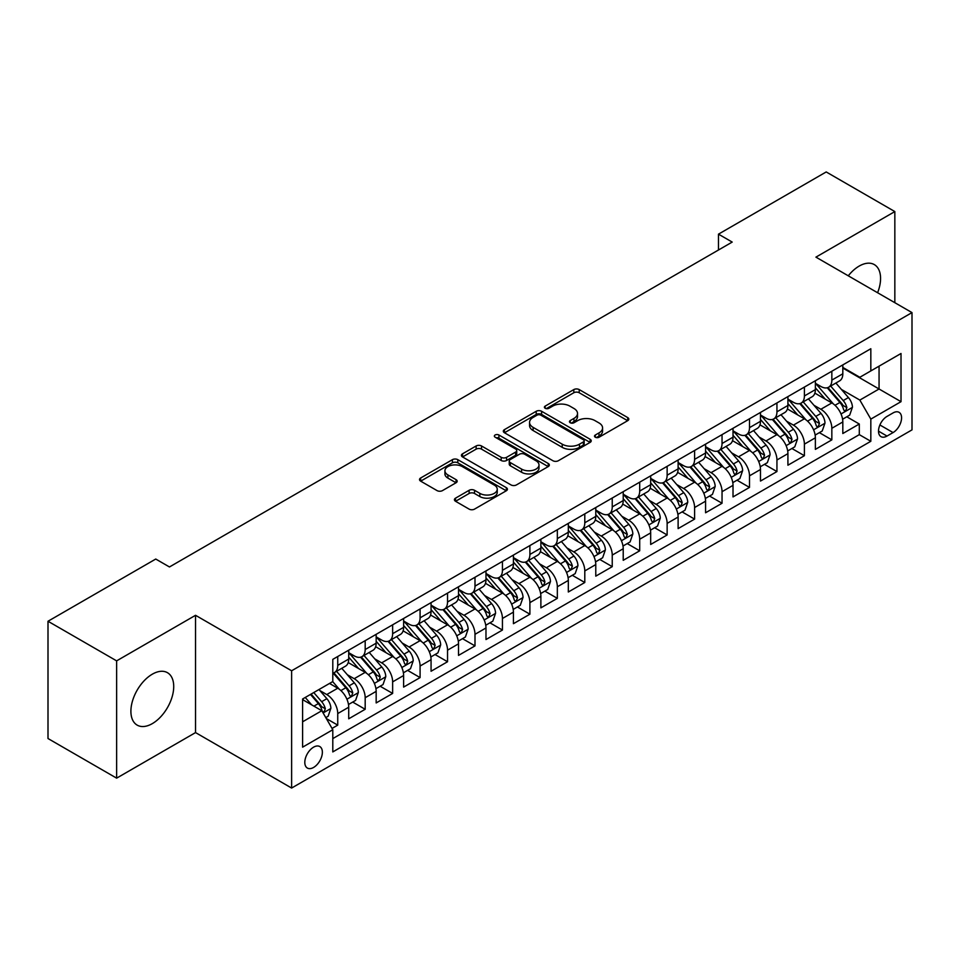 <?xml version="1.0" encoding="UTF-8"?>
<svg xmlns="http://www.w3.org/2000/svg" width="960" height="960" viewBox="0 0 960 960"><rect width="100%" height="100%" fill="white"/><g stroke="black" fill="none" stroke-linecap="round" stroke-linejoin="round"><path stroke-width="1.44" d="M595.296 437.22A2.664 1.536 0 0 0 599.076 437.22L627.696 420.684A3.816 2.196 0 0 0 628.812 419.136A3.816 2.196 0 0 0 627.696 417.576L579.204 389.58A3.816 2.196 0 0 0 573.816 389.58L545.184 406.104A2.664 1.536 0 0 0 544.404 407.196A2.664 1.536 0 0 0 545.184 408.276A2.664 1.536 0 0 0 548.952 408.276L552.66 406.14A12.192 7.044 0 0 1 569.904 406.14L573.948 408.48A12.192 7.044 0 0 1 577.524 413.448A12.192 7.044 0 0 1 573.948 418.428L570.24 420.564A2.664 1.536 0 0 0 569.46 421.656A2.664 1.536 0 0 0 570.24 422.748A2.664 1.536 0 0 0 574.02 422.748L577.716 420.612A12.192 7.044 0 0 1 594.96 420.612L599.004 422.94A12.192 7.044 0 0 1 602.58 427.92A12.192 7.044 0 0 1 599.004 432.9L595.296 435.036A2.664 1.536 0 0 0 594.516 436.128A2.664 1.536 0 0 0 595.296 437.22L595.296 435.036M152.316 723.624A30.276 17.484 120 0 0 172.092 696.948A30.276 17.484 120 0 0 167.448 672.684A30.276 17.484 120 0 0 152.316 674.184A30.276 17.484 120 0 0 132.528 700.86A30.276 17.484 120 0 0 137.172 725.124A30.276 17.484 120 0 0 152.316 723.624M877.596 292.74A30.276 17.484 120 0 0 874.296 264.588A30.276 17.484 120 0 0 859.164 266.088A30.276 17.484 120 0 0 848.268 275.808M313.584 767.448A12.42 7.176 120 0 0 321.696 756.504A12.42 7.176 120 0 0 319.788 746.544A12.42 7.176 120 0 0 313.584 747.168A12.42 7.176 120 0 0 305.472 758.112A12.42 7.176 120 0 0 307.368 768.06A12.42 7.176 120 0 0 313.584 767.448M455.532 498.156A3.816 2.196 0 0 0 454.416 499.716A3.816 2.196 0 0 0 455.532 501.264L469.128 509.124A3.816 2.196 0 0 0 474.516 509.124L506.316 490.764A3.816 2.196 0 0 0 507.432 489.216A3.816 2.196 0 0 0 506.316 487.656L457.812 459.66A3.816 2.196 0 0 0 452.424 459.66L420.636 478.008A3.816 2.196 0 0 0 419.52 479.568A3.816 2.196 0 0 0 420.636 481.128L437.064 490.608A3.816 2.196 0 0 0 442.464 490.608L456.06 482.76A3.816 2.196 0 0 0 457.176 481.2A3.816 2.196 0 0 0 456.06 479.64L447.912 474.936A10.188 5.88 0 0 1 444.924 470.772A10.188 5.88 0 0 1 451.224 465.336A10.188 5.88 0 0 1 462.324 466.62L494.256 485.052A10.188 5.88 0 0 1 497.244 489.216A10.188 5.88 0 0 1 490.956 494.652A10.188 5.88 0 0 1 479.844 493.368L474.516 490.296A3.816 2.196 0 0 0 469.128 490.296L455.532 498.156L455.532 501.264M195.54 615.3L116.628 660.864L48 621.252L48 738.528L116.628 778.152L195.54 732.588L291.624 788.052L291.624 670.776L195.54 615.3L195.54 732.588M894.84 302.7L894.84 211.572L815.928 257.136L912 312.6L291.624 670.776M894.84 211.572L826.212 171.948L718.476 234.156L718.476 249.996M48 621.252L155.748 559.044L169.464 566.964L732.204 242.076L718.476 234.156M552.936 460.74A3.816 2.196 0 0 0 558.324 460.74L590.112 442.392A3.816 2.196 0 0 0 591.228 440.832A3.816 2.196 0 0 0 590.112 439.272L541.608 411.276A3.816 2.196 0 0 0 536.22 411.276L504.432 429.636A3.816 2.196 0 0 0 503.316 431.184A3.816 2.196 0 0 0 504.432 432.744L552.936 460.74M496.2 437.796A2.664 1.536 0 0 1 498.912 438.168L498.912 435L548.22 463.464A3.816 2.196 0 0 1 549.336 465.024A3.816 2.196 0 0 1 548.22 466.572L516.42 484.932A3.816 2.196 0 0 1 511.032 484.932L462.528 456.936L462.528 453.816A3.816 2.196 0 0 0 461.412 455.376A3.816 2.196 0 0 0 462.528 456.936M462.528 453.816L476.136 445.968A3.816 2.196 0 0 1 481.524 445.968L501.192 457.32A3.816 2.196 0 0 0 506.58 457.32L515.616 452.112A3.816 2.196 0 0 0 516.732 450.552A3.816 2.196 0 0 0 515.616 449.004L495.132 437.172A2.664 1.536 0 0 1 494.352 436.092A2.664 1.536 0 0 1 495.996 434.664A2.664 1.536 0 0 1 498.912 435M332.04 728.424L337.74 725.136L326.352 718.56M319.872 690.564L326.76 694.548A15.528 8.964 60 0 1 337.74 713.568L348.72 707.22L348.72 718.8L365.184 709.284L352.704 702.072M347.316 674.724L354.204 678.696A15.528 8.964 60 0 1 365.184 697.716L376.164 691.38L376.164 702.948L392.64 693.432L380.148 686.232M374.772 658.872L381.66 662.856A15.528 8.964 60 0 1 392.64 681.864L403.62 675.528L403.62 687.096L420.084 677.592L407.604 670.38M402.216 643.02L409.104 647.004A15.528 8.964 60 0 1 420.084 666.024L431.064 659.676L431.064 671.256L447.54 661.74L435.048 654.528M429.672 627.18L436.56 631.152A15.528 8.964 60 0 1 447.54 650.172L458.52 643.836L458.52 655.404L474.996 645.888L462.504 638.676M457.116 611.328L464.016 615.3A15.528 8.964 60 0 1 474.996 634.32L485.976 627.984L485.976 639.552L502.44 630.048L489.948 622.836M484.572 595.476L491.46 599.46A15.528 8.964 60 0 1 502.44 618.48L513.42 612.132L513.42 623.7L529.896 614.196L517.404 606.984M512.016 579.624L518.916 583.608A15.528 8.964 60 0 1 529.896 602.628L540.876 596.292L540.876 607.86L557.34 598.344L544.848 591.132M539.472 563.784L546.36 567.756A15.528 8.964 60 0 1 557.34 586.776L568.32 580.44L568.32 592.008L584.796 582.504L572.304 575.292M566.916 547.932L573.816 551.916A15.528 8.964 60 0 1 584.796 570.936L595.776 564.588L595.776 576.156L612.24 566.652L599.748 559.44M594.372 532.08L601.26 536.064A15.528 8.964 60 0 1 612.24 555.084L623.22 548.748L623.22 560.316L639.696 550.8L627.204 543.588M621.816 516.24L628.716 520.212A15.528 8.964 60 0 1 639.696 539.232L650.676 532.896L650.676 544.464L667.14 534.96L654.648 527.748M649.272 500.388L656.16 504.372A15.528 8.964 60 0 1 667.14 523.38L678.12 517.044L678.12 528.612L694.596 519.108L682.104 511.896M676.716 484.536L683.616 488.52A15.528 8.964 60 0 1 694.596 507.54L705.576 501.192L705.576 512.772L722.04 503.256L709.548 496.044M704.172 468.696L711.06 472.668A15.528 8.964 60 0 1 722.04 491.688L733.02 485.352L733.02 496.92L749.496 487.404L737.004 480.204M731.616 452.844L738.516 456.816A15.528 8.964 60 0 1 749.496 475.836L760.476 469.5L760.476 481.068L776.94 471.564L764.46 464.352M759.072 436.992L765.96 440.976A15.528 8.964 60 0 1 776.94 459.996L787.92 453.648L787.92 465.216L804.396 455.712L791.904 448.5M786.528 421.152L793.416 425.124A15.528 8.964 60 0 1 804.396 444.144L815.376 437.808L815.376 449.376L831.84 439.86L831.84 428.292A15.528 8.964 -120 0 0 820.86 409.272L813.972 405.3M819.36 432.648L831.84 439.86M348.72 707.22A15.528 8.964 -120 0 0 337.74 688.212L329.508 683.448M376.164 691.38A15.528 8.964 -120 0 0 365.184 672.36L348.216 662.556M403.62 675.528A15.528 8.964 -120 0 0 392.64 656.508L375.66 646.704M431.064 659.676A15.528 8.964 -120 0 0 420.084 640.668L403.116 630.864M458.52 643.836A15.528 8.964 -120 0 0 447.54 624.816L430.56 615.012M485.976 627.984A15.528 8.964 -120 0 0 474.996 608.964L458.016 599.16M513.42 612.132A15.528 8.964 -120 0 0 502.44 593.112L485.46 583.32M540.876 596.292A15.528 8.964 -120 0 0 529.896 577.272L512.916 567.468M568.32 580.44A15.528 8.964 -120 0 0 557.34 561.42L540.36 551.616M595.776 564.588A15.528 8.964 -120 0 0 584.796 545.568L567.816 535.776M623.22 548.748A15.528 8.964 -120 0 0 612.24 529.728L595.272 519.924M650.676 532.896A15.528 8.964 -120 0 0 639.696 513.876L622.716 504.072M678.12 517.044A15.528 8.964 -120 0 0 667.14 498.024L650.172 488.232M705.576 501.192A15.528 8.964 -120 0 0 694.596 482.184L677.616 472.38M733.02 485.352A15.528 8.964 -120 0 0 722.04 466.332L705.072 456.528M760.476 469.5A15.528 8.964 -120 0 0 749.496 450.48L732.516 440.676M787.92 453.648A15.528 8.964 -120 0 0 776.94 434.64L759.972 424.836M815.376 437.808A15.528 8.964 -120 0 0 804.396 418.788L787.416 408.984M893.064 412.92L887.016 416.412A12.036 6.948 120 0 0 879.156 427.008A12.036 6.948 120 0 0 881.004 436.656A12.036 6.948 120 0 0 887.016 436.056L893.064 432.576A12.036 6.948 120 0 0 900.924 421.968A12.036 6.948 120 0 0 899.076 412.332A12.036 6.948 120 0 0 893.064 412.92M291.624 788.052L912 429.876L912 312.6M302.604 721.8L321.816 710.712L332.796 729.732L332.796 751.92L870.828 441.288L870.828 419.1L859.848 400.08L841.428 389.448M332.796 729.732L302.604 747.168L302.604 698.988L332.796 681.552L332.796 659.364L870.828 348.732L870.828 370.92L901.02 353.496L901.02 401.676L870.828 419.1M348.72 652.704L354.204 655.872A15.528 8.964 60 0 0 361.968 656.64L372.948 650.304A15.528 8.964 -120 0 0 376.164 643.2L376.164 634.32M376.164 636.864L381.66 640.032A15.528 8.964 60 0 0 389.424 640.8L400.404 634.452A15.528 8.964 -120 0 0 403.62 627.348L403.62 618.48M403.62 621.012L409.104 624.18A15.528 8.964 60 0 0 416.868 624.948L427.848 618.612A15.528 8.964 -120 0 0 431.064 611.496L431.064 602.628M431.064 605.16L436.56 608.328A15.528 8.964 60 0 0 444.324 609.096L455.304 602.76A15.528 8.964 -120 0 0 458.52 595.656L458.52 586.776M458.52 589.308L464.016 592.488A15.528 8.964 60 0 0 471.78 593.256L482.76 586.908A15.528 8.964 -120 0 0 485.976 579.804L485.976 570.924M485.976 573.468L491.46 576.636A15.528 8.964 60 0 0 499.224 577.404L510.204 571.068A15.528 8.964 -120 0 0 513.42 563.952L513.42 555.084M513.42 557.616L518.916 560.784A15.528 8.964 60 0 0 526.68 561.552L537.66 555.216A15.528 8.964 -120 0 0 540.876 548.112L540.876 539.232M540.876 541.764L546.36 544.944A15.528 8.964 60 0 0 554.124 545.712L565.104 539.364A15.528 8.964 -120 0 0 568.32 532.26L568.32 523.38M568.32 525.924L573.816 529.092A15.528 8.964 60 0 0 581.58 529.86L592.56 523.524A15.528 8.964 -120 0 0 595.776 516.408L595.776 507.54M595.776 510.072L601.26 513.24A15.528 8.964 60 0 0 609.024 514.008L620.004 507.672A15.528 8.964 -120 0 0 623.22 500.568L623.22 491.688M623.22 494.22L628.716 497.388A15.528 8.964 60 0 0 636.48 498.168L647.46 491.82A15.528 8.964 -120 0 0 650.676 484.716L650.676 475.836M650.676 478.38L656.16 481.548A15.528 8.964 60 0 0 663.924 482.316L674.904 475.98A15.528 8.964 -120 0 0 678.12 468.864L678.12 459.996M678.12 462.528L683.616 465.696A15.528 8.964 60 0 0 691.38 466.464L702.36 460.128A15.528 8.964 -120 0 0 705.576 453.012L705.576 444.144M705.576 446.676L711.06 449.844A15.528 8.964 60 0 0 718.824 450.612L729.804 444.276A15.528 8.964 -120 0 0 733.02 437.172L733.02 428.292M733.02 430.836L738.516 434.004A15.528 8.964 60 0 0 746.28 434.772L757.26 428.424A15.528 8.964 -120 0 0 760.476 421.32L760.476 412.44M760.476 414.984L765.96 418.152A15.528 8.964 60 0 0 773.724 418.92L784.704 412.584A15.528 8.964 -120 0 0 787.92 405.468L787.92 396.6M787.92 399.132L793.416 402.3A15.528 8.964 60 0 0 801.18 403.068L812.16 396.732A15.528 8.964 -120 0 0 815.376 389.628L815.376 380.748M332.796 738.6L859.296 434.64L859.296 424.02L842.82 433.524L842.82 421.956A15.528 8.964 -120 0 0 831.84 402.936L814.872 393.132M815.376 383.28L820.86 386.46A15.528 8.964 -120 0 0 828.624 387.228A15.528 8.964 -120 0 0 831.84 380.112L831.84 371.244M828.624 387.228L839.604 380.88A15.528 8.964 -120 0 0 842.82 373.776L842.82 364.896M337.74 656.508L337.74 665.388A15.528 8.964 60 0 1 334.524 672.492A15.528 8.964 60 0 1 332.796 673.116M334.524 672.492L345.504 666.156A15.528 8.964 -120 0 0 348.72 659.052L348.72 650.172M365.184 640.656L365.184 649.536A15.528 8.964 60 0 1 361.968 656.64M392.64 624.816L392.64 633.684A15.528 8.964 60 0 1 389.424 640.8M420.084 608.964L420.084 617.844A15.528 8.964 60 0 1 416.868 624.948M447.54 593.112L447.54 601.992A15.528 8.964 60 0 1 444.324 609.096M474.996 577.272L474.996 586.14A15.528 8.964 60 0 1 471.78 593.256M502.44 561.42L502.44 570.3A15.528 8.964 60 0 1 499.224 577.404M529.896 545.568L529.896 554.448A15.528 8.964 60 0 1 526.68 561.552M557.34 529.728L557.34 538.596A15.528 8.964 60 0 1 554.124 545.712M584.796 513.876L584.796 522.756A15.528 8.964 60 0 1 581.58 529.86M612.24 498.024L612.24 506.904A15.528 8.964 60 0 1 609.024 514.008M639.696 482.184L639.696 491.052A15.528 8.964 60 0 1 636.48 498.168M667.14 466.332L667.14 475.2A15.528 8.964 60 0 1 663.924 482.316M694.596 450.48L694.596 459.36A15.528 8.964 60 0 1 691.38 466.464M722.04 434.628L722.04 443.508A15.528 8.964 60 0 1 718.824 450.612M749.496 418.788L749.496 427.656A15.528 8.964 60 0 1 746.28 434.772M776.94 402.936L776.94 411.816A15.528 8.964 60 0 1 773.724 418.92M804.396 387.084L804.396 395.964A15.528 8.964 60 0 1 801.18 403.068M804.396 444.144L804.396 455.712M776.94 459.996L776.94 471.564M749.496 475.836L749.496 487.404M722.04 491.688L722.04 503.256M694.596 507.54L694.596 519.108M667.14 523.38L667.14 534.96M639.696 539.232L639.696 550.8M612.24 555.084L612.24 566.652M584.796 570.936L584.796 582.504M557.34 586.776L557.34 598.344M529.896 602.628L529.896 614.196M502.44 618.48L502.44 630.048M474.996 634.32L474.996 645.888M447.54 650.172L447.54 661.74M420.084 666.024L420.084 677.592M392.64 681.864L392.64 693.432M365.184 697.716L365.184 709.284M337.74 713.568L337.74 725.136M321.816 710.712L302.604 699.624M859.848 400.08L879.06 388.992L879.06 366.168L901.02 353.496M842.82 368.076L901.02 401.676M842.82 367.44L859.848 377.268L870.828 370.92M116.628 660.864L116.628 778.152M846.804 416.808L859.296 424.02M859.296 434.64L870.828 441.288M596.364 437.592L599.004 436.068A12.192 7.044 0 0 0 602.58 431.088L602.58 427.92M577.524 413.448L577.524 416.628A12.192 7.044 0 0 1 573.948 421.596L571.308 423.12M627.648 420.72L579.204 392.748A3.816 2.196 0 0 0 573.816 392.748L546.252 408.66M590.064 442.416L541.608 414.444A3.816 2.196 0 0 0 536.22 414.444L504.48 432.768M583.38 441.924A2.664 1.536 0 0 0 584.16 440.832A2.664 1.536 0 0 0 583.38 439.74L540.804 415.164A2.664 1.536 0 0 0 537.036 415.164L533.124 417.42A12.192 7.044 0 0 0 529.56 422.4A12.192 7.044 0 0 0 533.124 427.38L562.224 444.18A12.192 7.044 0 0 0 579.468 444.18L583.38 441.924L583.38 445.092A2.664 1.536 0 0 0 584.16 444L584.16 440.832M529.56 422.4L529.56 425.568A12.192 7.044 0 0 0 533.124 430.548L533.124 427.38M583.38 445.092L579.468 447.348A12.192 7.044 0 0 1 562.224 447.348L533.124 430.548M462.588 456.96L476.136 449.136L476.136 445.968M516.732 450.552L516.732 453.72A3.816 2.196 0 0 1 515.616 455.28L506.58 460.488A3.816 2.196 0 0 1 501.192 460.488L481.524 449.136A3.816 2.196 0 0 0 476.136 449.136M498.912 438.168L548.16 466.608M521.604 469.104A10.188 5.88 0 0 0 532.716 470.376A10.188 5.88 0 0 0 539.004 464.94A10.188 5.88 0 0 0 536.028 460.788L524.772 454.284A3.816 2.196 0 0 0 519.384 454.284L510.36 459.504A3.816 2.196 0 0 0 509.244 461.052A3.816 2.196 0 0 0 510.36 462.612L521.604 469.104L521.604 472.272A10.188 5.88 0 0 0 532.716 473.556A10.188 5.88 0 0 0 539.004 468.108L539.004 464.94M509.244 461.052L509.244 464.22A3.816 2.196 0 0 0 510.36 465.78L510.36 462.612M521.604 472.272L510.36 465.78M497.244 489.216L497.244 492.384A10.188 5.88 0 0 1 490.956 497.82A10.188 5.88 0 0 1 479.844 496.548L474.516 493.476A3.816 2.196 0 0 0 469.128 493.476L455.58 501.3M444.924 470.772L444.924 473.952A10.188 5.88 0 0 0 447.912 478.104L447.912 474.936M456.012 482.784L447.912 478.104M506.268 490.8L457.812 462.828A3.816 2.196 0 0 0 452.424 462.828L420.684 481.152L420.636 478.008M842.592 419.232L849.684 415.14L852.432 407.22A10.284 5.94 -120 0 0 848.424 397.56L835.884 383.04M833.376 403.944L818.496 386.724A29.7 17.148 -120 0 0 815.376 383.46M825.216 399.108L816.888 389.472A24.648 14.232 -120 0 0 815.376 387.816M827.232 387.78L839.916 402.468A10.284 5.94 60 0 1 843.588 409.56L844.332 410.772L845.724 410.58L846.876 407.652A10.284 5.94 -120 0 0 843.204 400.572L830.664 386.052M827.976 387.54L841.608 403.32A5.244 3.024 60 0 1 842.928 405.372L846.876 407.652M815.148 435.084L822.24 430.992L824.976 423.06A10.284 5.94 -120 0 0 820.98 413.4L808.428 398.88M805.92 419.784L791.04 402.564A29.7 17.148 -120 0 0 787.92 399.3M797.76 414.96L789.444 405.324A24.648 14.232 -120 0 0 787.92 403.668M799.776 403.632L812.46 418.32A10.284 5.94 60 0 1 816.132 425.4L816.876 426.624L818.268 426.432L819.432 423.504A10.284 5.94 -120 0 0 815.76 416.412L803.22 401.892M800.52 403.392L814.152 419.172A5.244 3.024 60 0 1 815.472 421.224L819.432 423.504M787.692 450.936L794.784 446.832L797.532 438.912A10.284 5.94 -120 0 0 793.524 429.252L780.984 414.732M778.464 435.636L763.596 418.416A29.7 17.148 -120 0 0 760.476 415.152M770.316 430.8L761.988 421.176A24.648 14.232 -120 0 0 760.476 419.52M772.332 419.484L785.016 434.172A10.284 5.94 60 0 1 788.688 441.252L789.432 442.476L790.824 442.272L791.976 439.356A10.284 5.94 -120 0 0 788.304 432.264L775.764 417.744M773.076 419.244L786.708 435.024A5.244 3.024 60 0 1 788.028 437.076L791.976 439.356M760.248 466.776L767.34 462.684L770.076 454.764A10.284 5.94 -120 0 0 766.08 445.104L753.528 430.584M751.02 451.488L736.14 434.268A29.7 17.148 -120 0 0 733.02 431.004M742.86 446.652L734.544 437.016A24.648 14.232 -120 0 0 733.02 435.36M744.876 435.324L757.56 450.012A10.284 5.94 60 0 1 761.232 457.104L761.976 458.316L763.368 458.124L764.532 455.196A10.284 5.94 -120 0 0 760.86 448.116L748.32 433.596M745.62 435.084L759.252 450.864A5.244 3.024 60 0 1 760.572 452.916L764.532 455.196M732.792 482.628L739.884 478.536L742.632 470.604A10.284 5.94 -120 0 0 738.624 460.956L726.084 446.424M723.564 467.34L708.696 450.108A29.7 17.148 -120 0 0 705.576 446.844M715.416 462.504L707.088 452.868A24.648 14.232 -120 0 0 705.576 451.212M717.432 451.176L730.116 465.864A10.284 5.94 60 0 1 733.788 472.944L734.532 474.168L735.924 473.976L737.076 471.048A10.284 5.94 -120 0 0 733.404 463.956L720.864 449.436M718.176 450.936L731.808 466.716A5.244 3.024 60 0 1 733.128 468.768L737.076 471.048M705.348 498.48L712.44 494.388L715.176 486.456A10.284 5.94 -120 0 0 711.168 476.796L698.628 462.276M696.12 483.18L681.24 465.96A29.7 17.148 -120 0 0 678.12 462.696M687.96 478.356L679.644 468.72A24.648 14.232 -120 0 0 678.12 467.064M689.976 467.028L702.66 481.716A10.284 5.94 60 0 1 706.332 488.796L707.076 490.02L708.468 489.828L709.62 486.9A10.284 5.94 -120 0 0 705.96 479.808L693.42 465.288M690.72 466.788L704.352 482.568A5.244 3.024 60 0 1 705.672 484.62L709.62 486.9M677.892 514.332L684.984 510.228L687.732 502.308A10.284 5.94 -120 0 0 683.724 492.648L671.184 478.128M668.664 499.032L653.796 481.812A29.7 17.148 -120 0 0 650.676 478.548M660.516 494.196L652.188 484.572A24.648 14.232 -120 0 0 650.676 482.916M662.532 482.868L675.216 497.556A10.284 5.94 60 0 1 678.876 504.648L679.632 505.872L681.024 505.668L682.176 502.74A10.284 5.94 -120 0 0 678.504 495.66L665.964 481.14M663.276 482.628L676.908 498.42A5.244 3.024 60 0 1 678.228 500.46L682.176 502.74M650.436 530.172L657.54 526.08L660.276 518.16A10.284 5.94 -120 0 0 656.268 508.5L643.728 493.98M641.22 514.884L626.34 497.664A29.7 17.148 -120 0 0 623.22 494.388M633.06 510.048L624.744 500.412A24.648 14.232 -120 0 0 623.22 498.756M635.076 498.72L647.76 513.408A10.284 5.94 60 0 1 651.432 520.5L652.176 521.712L653.568 521.52L654.72 518.592A10.284 5.94 -120 0 0 651.06 511.512L638.52 496.98M635.82 498.48L649.452 514.26A5.244 3.024 60 0 1 650.772 516.312L654.72 518.592M622.992 546.024L630.084 541.932L632.832 534A10.284 5.94 -120 0 0 628.824 524.34L616.284 509.82M613.764 530.724L598.896 513.504A29.7 17.148 -120 0 0 595.776 510.24M605.616 525.9L597.288 516.264A24.648 14.232 -120 0 0 595.776 514.608M607.632 514.572L620.316 529.26A10.284 5.94 60 0 1 623.976 536.34L624.732 537.564L626.124 537.372L627.276 534.444A10.284 5.94 -120 0 0 623.604 527.352L611.064 512.832M608.376 514.332L622.008 530.112A5.244 3.024 60 0 1 623.328 532.164L627.276 534.444M595.536 561.876L602.64 557.772L605.376 549.852A10.284 5.94 -120 0 0 601.368 540.192L588.828 525.672M586.32 546.576L571.44 529.356A29.7 17.148 -120 0 0 568.32 526.092M578.16 541.74L569.844 532.116A24.648 14.232 -120 0 0 568.32 530.46M580.176 530.412L592.86 545.1A10.284 5.94 60 0 1 596.532 552.192L597.276 553.416L598.668 553.212L599.82 550.284A10.284 5.94 -120 0 0 596.16 543.204L583.62 528.684M580.92 530.172L594.552 545.964A5.244 3.024 60 0 1 595.872 548.004L599.82 550.284M568.092 577.716L575.184 573.624L577.932 565.704A10.284 5.94 -120 0 0 573.924 556.044L561.384 541.524M558.864 562.428L543.996 545.208A29.7 17.148 -120 0 0 540.876 541.944M550.704 557.592L542.388 547.956A24.648 14.232 -120 0 0 540.876 546.3M552.732 546.264L565.416 560.952A10.284 5.94 60 0 1 569.076 568.044L569.832 569.256L571.224 569.064L572.376 566.136A10.284 5.94 -120 0 0 568.704 559.056L556.164 544.536M553.476 546.024L567.108 561.804A5.244 3.024 60 0 1 568.428 563.856L572.376 566.136M540.636 593.568L547.728 589.476L550.476 581.544A10.284 5.94 -120 0 0 546.468 571.884L533.928 557.364M531.42 578.268L516.54 561.048A29.7 17.148 -120 0 0 513.42 557.784M523.26 573.444L514.944 563.808A24.648 14.232 -120 0 0 513.42 562.152M525.276 562.116L537.96 576.804A10.284 5.94 60 0 1 541.632 583.884L542.376 585.108L543.768 584.916L544.92 581.988A10.284 5.94 -120 0 0 541.26 574.896L528.708 560.376M526.02 561.876L539.652 577.656A5.244 3.024 60 0 1 540.972 579.708L544.92 581.988M513.192 609.42L520.284 605.316L523.032 597.396A10.284 5.94 -120 0 0 519.024 587.736L506.484 573.216M503.964 594.12L489.096 576.9A29.7 17.148 -120 0 0 485.976 573.636M495.804 589.284L487.488 579.66A24.648 14.232 -120 0 0 485.976 578.004M497.82 577.968L510.516 592.644A10.284 5.94 60 0 1 514.176 599.736L514.932 600.96L516.312 600.756L517.476 597.84A10.284 5.94 -120 0 0 513.804 590.748L501.264 576.228M498.576 577.728L512.208 593.508A5.244 3.024 60 0 1 513.528 595.56L517.476 597.84M485.736 625.26L492.828 621.168L495.576 613.248A10.284 5.94 -120 0 0 491.568 603.588L479.028 589.068M476.52 609.972L461.64 592.752A29.7 17.148 -120 0 0 458.52 589.488M468.36 605.136L460.044 595.5A24.648 14.232 -120 0 0 458.52 593.844M470.376 593.808L483.06 608.496A10.284 5.94 60 0 1 486.732 615.588L487.476 616.8L488.868 616.608L490.02 613.68A10.284 5.94 -120 0 0 486.36 606.6L473.808 592.08M471.12 593.568L484.752 609.348A5.244 3.024 60 0 1 486.072 611.4L490.02 613.68M458.292 641.112L465.384 637.02L468.132 629.088A10.284 5.94 -120 0 0 464.124 619.428L451.584 604.908M449.064 625.812L434.196 608.592A29.7 17.148 -120 0 0 431.064 605.328M440.904 620.988L432.588 611.352A24.648 14.232 -120 0 0 431.064 609.696M442.92 609.66L455.616 624.348A10.284 5.94 60 0 1 459.276 631.428L460.032 632.652L461.412 632.46L462.576 629.532A10.284 5.94 -120 0 0 458.904 622.44L446.364 607.92M443.676 609.42L457.308 625.2A5.244 3.024 60 0 1 458.628 627.252L462.576 629.532M430.836 656.964L437.928 652.86L440.676 644.94A10.284 5.94 -120 0 0 436.668 635.28L424.128 620.76M421.62 641.664L406.74 624.444A29.7 17.148 -120 0 0 403.62 621.18M413.46 636.828L405.144 627.204A24.648 14.232 -120 0 0 403.62 625.548M415.476 625.512L428.16 640.2A10.284 5.94 60 0 1 431.832 647.28L432.576 648.504L433.968 648.3L435.12 645.384A10.284 5.94 -120 0 0 431.46 638.292L418.908 623.772M416.22 625.272L429.852 641.052A5.244 3.024 60 0 1 431.172 643.104L435.12 645.384M403.392 672.804L410.484 668.712L413.22 660.792A10.284 5.94 -120 0 0 409.224 651.132L396.672 636.612M394.164 657.516L379.296 640.296A29.7 17.148 -120 0 0 376.164 637.032M386.004 652.68L377.688 643.044A24.648 14.232 -120 0 0 376.164 641.388M388.02 641.352L400.716 656.04A10.284 5.94 60 0 1 404.376 663.132L405.132 664.344L406.512 664.152L407.676 661.224A10.284 5.94 -120 0 0 404.004 654.144L391.464 639.624M388.776 641.112L402.396 656.892A5.244 3.024 60 0 1 403.728 658.944L407.676 661.224M375.936 688.656L383.028 684.564L385.776 676.632A10.284 5.94 -120 0 0 381.768 666.984L369.228 652.452M366.72 673.368L351.84 656.136A29.7 17.148 -120 0 0 348.72 652.872M358.56 668.532L350.232 658.896A24.648 14.232 -120 0 0 348.72 657.24M360.576 657.204L373.26 671.892A10.284 5.94 60 0 1 376.932 678.984L377.676 680.196L379.068 680.004L380.22 677.076A10.284 5.94 -120 0 0 376.548 669.984L364.008 655.464M361.32 656.964L374.952 672.744A5.244 3.024 60 0 1 376.272 674.796L380.22 677.076M348.492 704.508L355.584 700.416L358.32 692.484A10.284 5.94 -120 0 0 354.324 682.824L341.772 668.304M339.264 689.208L332.7 681.612M331.104 684.384L330.036 683.148M333.12 673.056L345.804 687.744A10.284 5.94 60 0 1 349.476 694.824L350.22 696.048L351.612 695.856L352.776 692.928A10.284 5.94 -120 0 0 349.104 685.836L336.564 671.316M333.864 672.816L347.496 688.596A5.244 3.024 60 0 1 348.816 690.648L352.776 692.928M325.8 717.612L328.128 716.256L330.876 708.336A10.284 5.94 -120 0 0 326.868 698.676L318.972 689.532M311.604 704.82L305.244 697.452M303.66 700.224L302.604 699.012M310.464 694.44L318.36 703.584A10.284 5.94 60 0 1 322.032 710.676L322.776 711.9L324.168 711.696L325.32 708.768A10.284 5.94 -120 0 0 321.648 701.688L313.752 692.544M311.1 694.08L320.052 704.448A5.244 3.024 60 0 1 321.372 706.488L325.32 708.768M326.76 694.548L337.74 688.212M354.204 678.696L365.184 672.36M381.66 662.856L392.64 656.508M409.104 647.004L420.084 640.668M436.56 631.152L447.54 624.816M464.016 615.3L474.996 608.964M491.46 599.46L502.44 593.112M518.916 583.608L529.896 577.272M546.36 567.756L557.34 561.42M573.816 551.916L584.796 545.568M601.26 536.064L612.24 529.728M628.716 520.212L639.696 513.876M656.16 504.372L667.14 498.024M683.616 488.52L694.596 482.184M711.06 472.668L722.04 466.332M738.516 456.816L749.496 450.48M765.96 440.976L776.94 434.64M793.416 425.124L804.396 418.788M820.86 409.272L831.84 402.936M831.84 380.112L842.82 373.776M337.74 665.388L348.72 659.052M365.184 649.536L376.164 643.2M392.64 633.684L403.62 627.348M420.084 617.844L431.064 611.496M447.54 601.992L458.52 595.656M474.996 586.14L485.976 579.804M502.44 570.3L513.42 563.952M529.896 554.448L540.876 548.112M557.34 538.596L568.32 532.26M584.796 522.756L595.776 516.408M612.24 506.904L623.22 500.568M639.696 491.052L650.676 484.716M667.14 475.2L678.12 468.864M694.596 459.36L705.576 453.012M722.04 443.508L733.02 437.172M749.496 427.656L760.476 421.32M776.94 411.816L787.92 405.468M804.396 395.964L815.376 389.628M831.84 428.292L842.82 421.956M879.9 424.98L893.064 432.576M878.508 431.148L887.016 436.056M599.004 436.068L599.004 432.9M570.24 422.748L570.24 420.564M573.948 421.596L573.948 418.428M545.184 408.276L545.184 406.104M573.816 392.748L573.816 389.58M579.204 392.748L579.204 389.58M627.696 420.684L627.696 417.576M504.432 432.744L504.432 429.636M536.22 414.444L536.22 411.276M541.608 414.444L541.608 411.276M590.112 442.392L590.112 439.272M562.224 447.348L562.224 444.18M579.468 447.348L579.468 444.18M481.524 449.136L481.524 445.968M501.192 460.488L501.192 457.32M506.58 460.488L506.58 457.32M515.616 455.28L515.616 452.112M548.22 466.572L548.22 463.464M469.128 493.476L469.128 490.296M474.516 493.476L474.516 490.296M479.844 496.548L479.844 493.368M456.06 482.76L456.06 479.64M452.424 462.828L452.424 459.66M457.812 462.828L457.812 459.66M506.316 490.764L506.316 487.656M841.02 413.964L852.36 407.412M818.496 386.724L819.912 385.908M843.204 400.572L848.424 397.56M835.008 405.3L839.916 402.468M813.576 429.804L824.916 423.264M791.04 402.564L792.456 401.748M815.76 416.412L820.98 413.4M807.564 421.152L812.46 418.32M786.12 445.656L797.46 439.116M763.596 418.416L765.012 417.6M788.304 432.264L793.524 429.252M780.108 437.004L785.016 434.172M758.676 461.508L770.016 454.956M736.14 434.268L737.556 433.452M760.86 448.116L766.08 445.104M752.664 452.844L757.56 450.012M731.22 477.36L742.56 470.808M708.696 450.108L710.112 449.292M733.404 463.956L738.624 460.956M725.208 468.696L730.116 465.864M703.776 493.2L715.116 486.66M681.24 465.96L682.656 465.144M705.96 479.808L711.168 476.796M697.752 484.548L702.66 481.716M676.32 509.052L687.66 502.5M653.796 481.812L655.212 480.996M678.504 495.66L683.724 492.648M670.308 500.388L675.216 497.556M648.876 524.904L660.216 518.352M626.34 497.664L627.756 496.848M651.06 511.512L656.268 508.5M642.852 516.24L647.76 513.408M621.42 540.744L632.76 534.204M598.896 513.504L600.312 512.688M623.604 527.352L628.824 524.34M615.408 532.092L620.316 529.26M593.976 556.596L605.316 550.044M571.44 529.356L572.856 528.54M596.16 543.204L601.368 540.192M587.952 547.932L592.86 545.1M566.52 572.448L577.86 565.896M543.996 545.208L545.412 544.392M568.704 559.056L573.924 556.044M560.508 563.784L565.416 560.952M539.076 588.288L550.416 581.748M516.54 561.048L517.956 560.232M541.26 574.896L546.468 571.884M533.052 579.636L537.96 576.804M511.62 604.14L522.96 597.6M489.096 576.9L490.5 576.084M513.804 590.748L519.024 587.736M505.608 595.488L510.516 592.644M484.176 619.992L495.504 613.44M461.64 592.752L463.056 591.936M486.36 606.6L491.568 603.588M478.152 611.328L483.06 608.496M456.72 635.832L468.06 629.292M434.196 608.592L435.6 607.776M458.904 622.44L464.124 619.428M450.708 627.18L455.616 624.348M429.276 651.684L440.604 645.144M406.74 624.444L408.156 623.628M431.46 638.292L436.668 635.28M423.252 643.032L428.16 640.2M401.82 667.536L413.16 660.984M379.296 640.296L380.7 639.48M404.004 654.144L409.224 651.132M395.808 658.872L400.716 656.04M374.364 683.388L385.704 676.836M351.84 656.136L353.256 655.32M376.548 669.984L381.768 666.984M368.352 674.724L373.26 671.892M346.92 699.228L358.26 692.688M349.104 685.836L354.324 682.824M340.908 690.576L345.804 687.744M323.124 712.968L330.804 708.528M321.648 701.688L326.868 698.676M313.92 706.152L318.36 703.584"/></g></svg>
